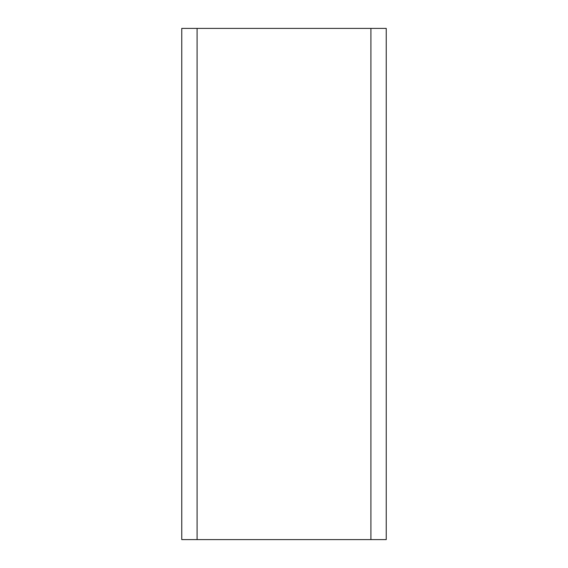 <?xml version="1.0" encoding="UTF-8"?>
<svg xmlns="http://www.w3.org/2000/svg" width="568" height="568" viewBox="0 0 568 568"><rect width="100%" height="100%" fill="white"/><g stroke="black" fill="none" stroke-linecap="round" stroke-linejoin="round"><path stroke-width="0.85" d="M197.096 28.4L386.24 28.4L386.24 539.6L181.76 539.6L181.76 28.4L181.76 539.6L181.76 28.4L197.096 28.4L197.096 539.6M386.24 28.4L386.24 539.6M370.904 28.4L370.904 539.6"/></g></svg>
